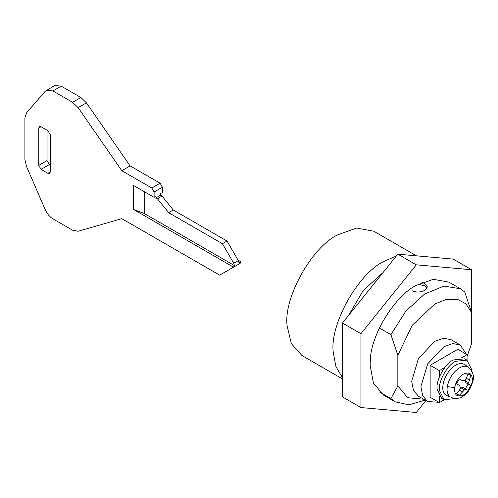 <?xml version="1.0" encoding="UTF-8"?>
<svg xmlns="http://www.w3.org/2000/svg" width="498" height="498" viewBox="0 0 498 498"><rect width="100%" height="100%" fill="white"/><g stroke="black" fill="none" stroke-linecap="round" stroke-linejoin="round"><path stroke-width="0.75" d="M467.722 374.795L468.095 373.979M459.878 389.063L461.067 387.88L463.078 387.569L465.406 388.82L468.145 384.07L465.904 382.676L465.169 380.777L465.599 379.159M456.641 393.818L457.158 393.09M466.346 378.275L464.491 380.385L462.312 380.609L459.33 378.978L456.591 383.721L459.492 385.496L460.389 387.494L459.492 390.152L456.585 393.756L457.793 394.827L459.33 395.337L464.497 389.859L466.346 389.455L468.008 390.326L470.753 385.577L469.166 384.562L468.599 382.757L470.753 375.548L469.546 374.477L468.008 373.967L466.346 378.275M468.145 374.048L470.753 375.548M465.904 378.019L469.166 379.906M465.169 380.777L468.599 382.757M465.904 382.676L469.166 384.562M468.145 384.07L470.753 385.577M465.406 388.82L468.008 390.326M463.078 387.569L466.346 389.455M461.067 387.88L464.497 389.859M459.044 389.897L462.312 391.783M456.722 393.831L459.33 395.337M447.304 386.541C446.563 391.179 447.521 394.665 450.186 396.993L446.021 395.151C438.365 390.905 445.28 370.693 455.527 365.295C459.044 363.216 462.212 363.036 465.032 364.754L468.693 367.424C465.941 365.75 462.86 365.924 459.436 367.947C453.174 371.987 449.128 378.181 447.304 386.541L454.581 387.705C455.919 381.586 458.876 377.048 463.464 374.091C469.782 371.545 472.745 373.967 472.347 381.362C471.008 387.481 468.052 392.019 463.464 394.976C457.145 397.522 454.182 395.101 454.581 387.705M455.682 398.506L444.104 399.732L439.404 390.395C438.072 381.767 447.092 365.252 455.527 361.299L466.943 360.166L471.65 369.504L471.674 370.811M444.104 399.732L441.794 398.4L437.095 389.063C435.769 380.435 444.789 363.92 453.217 359.967L464.64 358.834L466.943 360.166M423.574 399.184L407.663 397.703L397.84 385.931L397.84 355.317L390.918 334.656L405.745 311.281L424.564 294.05L443.973 286.076L460.469 288.796L448.928 282.136L433.285 279.303L416.303 285.366C395.007 295.638 370.369 335.328 370.294 361.031L370.151 365.295L373.394 383.043L383.672 395.175L395.207 401.83L390.918 398.599L379.383 391.938M425.915 400.535L416.303 412.487L360.925 407.545L342.462 396.887L342.462 323.053L397.84 254.161L453.217 259.109L471.674 269.767L471.674 312.694L465.954 303.842L457.326 299.236L446.594 299.298L434.76 304.017L412.188 325.294L397.84 355.317M360.925 407.545L360.925 333.71L416.303 264.818L471.674 269.767M467.062 356.356L471.556 343.751M360.925 333.71L342.462 323.053M416.303 264.818L397.84 254.161M342.462 378.916L301.956 355.528L291.318 343.645L287.184 326.19C283.007 299.074 311.356 247.176 337.849 234.745L356.537 228.072L373.743 231.19L416.403 255.816M342.462 377.683L335.945 366.634L333.33 352.833C329.153 325.717 357.502 273.819 383.995 261.388L396.346 256.022M403.293 254.646L415.008 255.692M425.124 400.075L408.933 404.837L395.207 401.836M397.84 385.931L390.918 398.599M467.062 360.235L467.062 354.638L461.54 357.832M444.901 367.437L439.373 370.624L439.373 377.005M439.373 396.215L439.373 402.596L444.222 399.801M467.062 354.638L457.83 349.31L430.141 365.295L430.141 397.267L439.373 402.596M439.373 370.624L430.141 365.295M466.464 354.296L460.301 345.033L452.819 343.576L443.986 346.645L427.67 363.87L420.916 386.61L422.671 395.792L427.676 401.55L438.775 402.253M460.301 345.033L451.076 339.704L443.587 338.248L434.76 341.317L418.445 358.541L411.684 381.281L413.44 390.463L418.445 396.221L427.676 401.55M460.469 288.796L464.752 292.027L471.674 312.694L471.674 343.303M390.918 334.656L379.383 327.995M348.55 315.483L363.229 290.459L382.981 272.649M357.601 304.216L377.727 279.179M422.086 282.447L424.67 283.499L427.421 286.941L424.838 290.297C420.779 292.394 416.683 292.587 412.543 290.876M427.103 288.168L424.794 285.796L418.189 284.321M144.233 191.637L144.233 213.48L133.346 209.328L232.56 266.611L234.409 265.546L233.73 263.268L222.444 243.715L168.648 212.658L157.455 198.733L155.955 197.868L155.955 196.274L154.112 197.339L133.346 185.349L133.346 209.328M154.112 197.339L154.112 192.01L162.416 187.211L162.416 192.539L160.574 193.61L160.574 195.204L162.074 196.069L173.26 209.994L227.057 241.051L238.349 260.603L239.021 262.882L240.87 261.811L238.131 260.236M144.233 213.48L234.409 265.546M154.112 192.01L151.803 188.014L121.811 170.696L130.115 165.896L86.44 102.856L80.894 97.515L61.217 86.154L54.693 85.513L45.231 91.265L26.469 112.934L24.9 117.97L24.9 159.472L26.469 166.32L45.231 209.658C47.111 213.798 49.669 216.854 52.913 218.84L72.584 230.201L78.149 231.259L121.811 218.653L219.674 275.151L231.887 268.105L232.56 266.611M162.416 187.211L160.113 183.214L130.115 165.896M47.049 130.196L47.049 160.568L49.358 164.564L50.279 165.099M41.054 169.364L47.976 173.36L49.607 173.522L50.279 172.028L50.279 134.728L47.976 130.731L41.054 126.735L39.417 126.573L38.744 128.067L38.744 165.367L41.054 169.364L49.358 164.564M121.811 170.696L78.13 107.655L72.584 102.308L52.913 90.953L46.389 90.306M240.192 263.305L231.887 268.105L240.192 263.305L240.87 261.811M155.955 197.868L160.574 195.204M157.455 198.733L162.074 196.069M168.648 212.658L173.26 209.994M222.444 243.715L227.057 241.051M472.347 381.362L473.1 380.229C474.314 376.158 472.845 371.888 468.693 367.424M151.803 188.014L160.113 183.214M47.976 173.36L50.279 172.028M38.744 128.067L41.054 126.735M38.744 165.367L47.049 160.568M52.913 90.953L61.217 86.154M72.584 102.308L80.894 97.515M78.13 107.655L86.44 102.856M233.73 263.268L238.349 260.603M451.263 397.616C456.766 398.904 460.75 398.375 463.208 396.016C467.747 393.383 471.046 388.123 473.1 380.229"/></g></svg>
